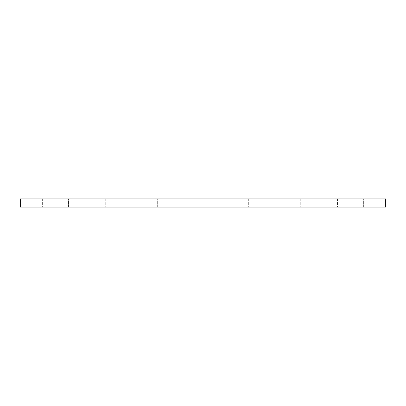 <?xml version="1.0" encoding="UTF-8"?>
<svg xmlns="http://www.w3.org/2000/svg" width="406" height="406" viewBox="0 0 406 406"><rect width="100%" height="100%" fill="white"/><g stroke="black" fill="none" stroke-linecap="round" stroke-linejoin="round"><path stroke-width="0.3" stroke-dasharray="2.03 1.52" d="M385.7 207.111L385.7 198.889L361.041 198.889L361.041 207.111L385.7 207.111M44.959 207.111L44.959 198.889L20.3 198.889L20.3 207.111L361.041 207.111M44.959 198.889L361.041 198.889M157.315 198.889L131.214 198.889L157.315 198.889L131.214 198.889L157.315 198.889L157.315 207.111L131.214 207.111L157.315 207.111L131.214 207.111L157.315 207.111L157.315 198.889M274.786 198.889L248.685 198.889L274.786 198.889L248.685 198.889L274.786 198.889L274.786 207.111L248.685 207.111L274.786 207.111L248.685 207.111L274.786 207.111L274.786 198.889M300.719 198.889L105.281 198.889L300.719 198.889L300.719 207.111L105.281 207.111L300.719 207.111L300.719 198.889M68.452 198.889L42.351 198.889L68.452 198.889L42.351 198.889L68.452 198.889L68.452 207.111L42.351 207.111L68.452 207.111L42.351 207.111L68.452 207.111L68.452 198.889M363.649 198.889L337.548 198.889L363.649 198.889L337.548 198.889L363.649 198.889L363.649 207.111L337.548 207.111L363.649 207.111L337.548 207.111L363.649 207.111L363.649 198.889M105.281 198.889L105.281 207.111L105.281 198.889M42.351 198.889L42.351 207.111L42.351 198.889M337.548 198.889L337.548 207.111L337.548 198.889M131.214 198.889L131.214 207.111L131.214 198.889M248.685 198.889L248.685 207.111L248.685 198.889"/><path stroke-width="0.61" d="M361.041 207.111L361.041 198.889L385.7 198.889L385.7 207.111L20.3 207.111L20.3 198.889L44.959 198.889L44.959 207.111M361.041 198.889L44.959 198.889"/></g></svg>
